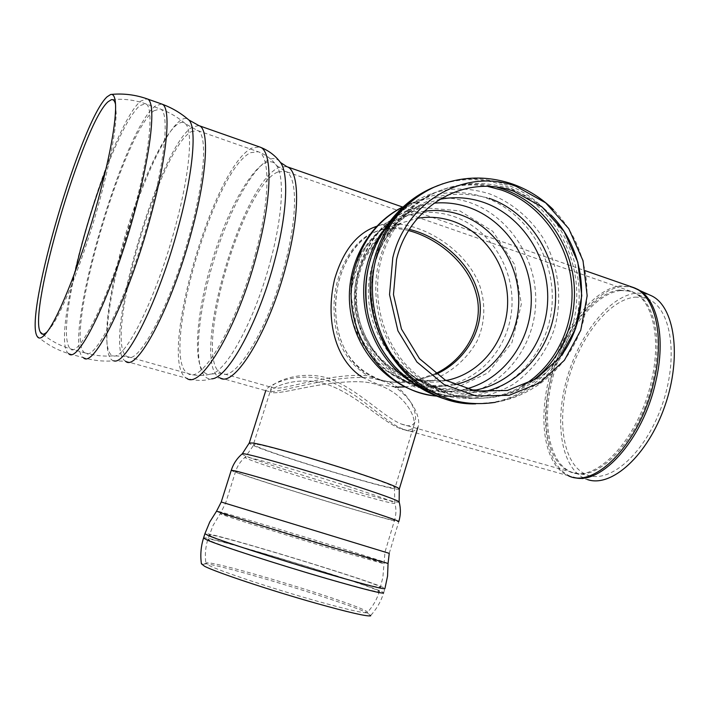 <?xml version="1.0" encoding="UTF-8"?>
<svg xmlns="http://www.w3.org/2000/svg" width="710" height="710" viewBox="0 0 710 710"><rect width="100%" height="100%" fill="white"/><g stroke="black" fill="none" stroke-linecap="round" stroke-linejoin="round"><path stroke-width="0.53" stroke-dasharray="3.55 2.66" d="M378.883 379.859L367.727 375.661C330.265 372.91 286.654 389.435 274.708 388.13L271.903 387.447L271.699 386.604C273.714 382.521 299.558 369.466 328.792 378.368C358.222 389.257 383.311 416.992 401.398 424.039C408.401 426.843 412.892 426.177 414.862 422.033C417.968 414.347 411.063 394.263 389.79 382.149L378.883 379.859M273.27 392.71C285.251 393.695 326.059 379.93 363.121 381.909C400.68 385.042 418.154 416.956 413.46 426.674C411.525 430.659 406.999 431.227 399.881 428.37C381.598 421.536 354.716 392.772 324.514 383.577C296.265 375.759 271.77 387.518 270.253 391.201L270.43 391.982L273.27 392.71C285.251 393.695 326.059 379.93 363.121 381.909C400.68 385.042 418.154 416.956 413.46 426.674C411.525 430.659 406.999 431.227 399.881 428.37C381.598 421.536 354.716 392.772 324.514 383.577C296.265 375.759 271.77 387.518 270.253 391.201L270.43 391.982L273.27 392.71M389.79 382.149L412.528 381.163L435.443 373.629M408.685 230.581C395.568 227.36 383.817 228.008 373.442 232.525C353.553 240.388 335.697 269.525 334.117 302.353C332.875 336.673 344.084 361.106 367.727 375.661M380.533 379.814C351.272 368.596 336.274 344.838 335.546 308.522C335.049 273.394 353.633 240.424 375.421 231.85C385.521 227.466 396.855 226.65 409.421 229.401C396.855 226.65 385.521 227.466 375.421 231.85C358.479 239.243 346.32 255.538 338.945 280.707C328.526 324.736 343.294 368.987 380.533 379.814C391.166 382.876 402.579 383.311 414.791 381.11C402.579 383.311 391.166 382.876 380.533 379.814M436.215 374.197L414.791 381.11L436.215 374.197M115.552 104.468L116.174 113.405C115.659 132.663 109.943 162.466 99.027 202.811C84.037 257.588 62.444 312.338 50.472 327.931L47.171 331.836M573.343 477.235L587.481 479.57C562.409 471.404 554.075 426.595 566.074 381.572C577.825 336.513 608.47 296.097 636.231 293.141L643.784 293.345L650.857 295.511M634.953 297.144L642.097 297.366L648.78 299.425C671.411 309.152 678.742 357.68 662.146 404.913C645.825 452.243 611.115 483.297 588.244 475.292C564.299 467.544 556.294 424.695 567.814 381.572C579.094 338.404 608.479 299.815 634.953 297.144M269.117 391.538L266.241 390.802L266.019 389.843C267.892 385.699 294.242 371.481 324.31 379.584C356.5 389.755 384.172 422.281 403.75 429.461C411.081 432.408 415.785 431.689 417.888 427.305C422.947 416.575 405.472 380.205 365.144 377.507C325.659 376.469 281.905 392.594 269.117 391.538M367.354 612.757L367.558 612.224C364.771 605.967 208.19 558.371 205.891 563.119L208.971 565.435C219.727 571.035 272.356 588.546 315.302 600.651C346.24 609.322 363.591 613.351 367.354 612.757L370.673 615.845L370.868 615.277C367.833 608.523 204.027 558.743 201.4 563.811M362.402 377.356L377.853 384.332L395.647 387.11M404.789 386.914L413.797 385.77C440.28 380.427 464.038 364.896 477.324 340.605C485.374 322.58 485.888 302.238 478.957 283.441C461.527 241.941 407.114 215.006 376.628 226.286M619.289 290.035L631.172 291.419C652.02 298.058 661.968 337.303 651.292 381.501C638.494 439.747 594.794 484.655 569.42 471.511C546.602 461.837 539.99 418.146 552.06 374.809C563.917 331.437 593.125 292.973 619.289 290.035M278.071 171.9L285.269 171.35C297.321 174.811 297.987 215.112 284.896 264.333C268.433 329.076 234.673 383.702 221.076 373.087C192.17 359.899 241.72 185.647 278.071 171.9M68.621 353.58C47.978 339.726 109.269 126.069 140.828 101.051L147.068 98.85M198.711 125.555L192.17 127.152C158.064 147.707 100.971 347.474 125.519 361.23L113.831 360.84C103.545 361.656 93.392 360.591 83.363 357.654L83.354 357.645C61.264 343.471 122.28 130.507 155.162 106.109L161.56 103.979M113.822 360.84C100.066 358.195 107.929 294.827 127.489 231.265C146.792 167.631 175.716 111.142 188.008 119.253M125.519 361.23L186.73 378.27C156.839 363.2 212.814 166.317 251.89 148.079L259.514 146.934M286.467 166.548L279.279 167.338C241.187 182.186 189.614 363.706 219.745 377.729L211.713 378.838C192.073 381.27 195.117 319.704 214.455 258.342C233.359 196.821 265.744 145.373 279.802 161.623M270.971 259.026C255.529 319.172 225.567 373.788 210.169 374.161C191.203 376.575 194.442 316.234 213.488 256.505C232.108 196.599 263.587 147.644 276.447 165.43C284.541 176.053 282.784 214.571 270.971 259.026M255.644 253.177C237.246 324.674 201.48 385.033 188.061 373.575C159.28 359.366 213.248 169.681 250.665 152.677L258.174 151.745C270.35 155.046 270.182 198.88 255.644 253.177M190.901 131.82L197.345 130.445C207.542 133.027 205.279 176.959 190.245 232.223C171.066 304.98 137.678 367.345 126.877 356.455C103.225 343.516 158.268 151.035 190.901 131.82M175.281 226.88C156.555 297.446 125.022 360.423 113.28 355.843C99.959 353.394 107.902 291.038 127.196 229.037C146.242 166.948 174.394 113.13 185.434 123.753C193.368 130.578 189.712 173.985 175.281 226.88M153.866 110.813L160.096 108.914C169.557 111.071 165.714 157.833 149.286 217.588C128.217 296.345 94.279 364.15 84.739 352.817L84.73 352.817C63.367 339.478 122.342 133.737 153.866 110.813M105.639 170.533C118.703 136.515 130.001 114.931 139.524 105.781L145.452 103.749C154.398 105.675 149.996 152.464 133.427 212.494C112.136 291.606 78.854 359.952 70.015 348.725C63.9 340.711 65.56 315.231 74.994 272.294M403.75 429.461L568.24 475.7C544.366 465.529 537.505 419.876 550.072 374.658C562.418 329.396 592.859 289.121 620.265 285.89L632.104 287.053M568.24 475.7L572.047 476.854C546.984 468.6 538.943 423 551.2 377.099C563.207 331.171 594.084 289.804 621.924 286.556L629.495 286.698L636.577 288.846M620.629 290.576L627.8 290.736L634.5 292.786C654.105 301.022 662.971 339.353 652.694 381.962C640.269 438.461 598.406 483.04 572.801 472.558C548.865 464.722 541.135 421.074 552.904 377.081C564.441 333.061 594.066 293.532 620.629 290.576M370.868 615.277C376.779 608.745 381.039 601.264 383.631 592.85C381.936 588.288 203.521 533.938 203.548 538.02M383.631 592.85L384.927 588.537C383.125 584.348 204.773 529.997 204.915 533.698L204.915 533.698M388.059 563.474C388.805 562.391 219.088 510.499 216.639 511.058M389.24 553.392L221.236 502.005M389.249 553.365L398.771 521.655C395.807 523.128 229.126 472.017 231.265 470.277M399.153 501.934C402.588 506.798 241.986 457.719 242.092 453.947M399.348 488.862L399.268 489.11C396.349 492.731 246.237 446.563 249.281 442.96M257.02 444.362C267.821 445.907 314.148 459.015 350.997 471.067C380.622 480.812 395.292 486.403 395.017 487.823C392.444 491.293 250.47 447.628 253.541 444.282L257.02 444.362M348.024 486.341C377.542 495.873 393.154 501.464 394.849 503.097C398.159 507.712 236.235 457.985 245.243 457.134C246.787 455.935 302.46 471.671 348.024 486.341M344.705 503.372C378.102 513.96 394.698 519.622 394.511 520.359C391.902 521.814 233.288 473.179 235.551 471.6L239.146 472.185C250.683 474.768 302.921 490.175 344.705 503.372M228.975 504.464L384.98 552.06L228.975 504.464M331.623 548.803L383.595 563.669C384.412 562.515 216.39 511.2 220.207 513.783C218.813 514.049 280.184 533.379 331.623 548.803M212.618 536.831C224.12 541.792 280.281 559.862 325.828 573.147C362.091 583.664 380.365 588.359 380.64 587.223L380.64 587.223C379.149 583.3 208.846 531.408 209.228 535.003L212.618 536.831M211.234 541.224C222.691 546.336 278.844 564.503 324.426 577.727C360.733 588.191 379.033 592.797 379.344 591.528C377.96 587.25 207.595 535.358 207.87 539.316L211.234 541.224M443.093 183.659C463.816 177.012 484.468 177.216 505.059 184.263C566.58 204.143 597.811 287.55 567.414 346.063M566.695 347.501C550.907 377.374 527.104 395.665 495.278 402.366C536.023 395.772 570.671 364.292 582.413 324.426C594.101 284.541 582.803 239.181 553.507 209.832M438.318 185.408C459.796 177.82 481.309 177.686 502.84 185.026C547.863 200.735 578.925 250.071 576.653 299.868C574.603 349.666 539.387 393.943 493.086 402.339L475.709 403.848M396.224 215.458C423.861 190.289 455.012 183.1 489.66 193.901C511.138 202.181 529.571 217.375 542.644 237.335C558.717 264.91 562.959 298.848 554.235 329.342C546.239 352.195 532.775 370.407 513.854 383.977C500.71 391.574 486.643 396.384 471.635 398.408C456.423 398.718 441.531 396.056 426.958 390.411M382.193 231.859C392.373 217.446 405.17 206.805 420.56 199.918C441.602 191.017 462.92 190.165 484.513 197.362C525.595 211.482 554.111 256.195 552.211 301.502C550.507 346.826 518.522 387.225 476.383 395.159C452.554 399.348 430.029 394.405 408.8 380.329M402.845 206.938L406.928 205.004C427.491 196.306 448.329 195.454 469.452 202.43C509.638 216.133 537.559 259.683 535.686 303.853C534.018 348.024 502.689 387.411 461.482 395.133L448.986 396.535L436.357 396.073M459.796 210.87L492.74 231.291L514.564 264.484L521.362 304.04L511.954 342.584L487.965 372.883L453.699 389L415.616 387.403L381.288 367.922L357.884 334.135L350.509 292.884L360.778 252.84L386.417 222.354L421.873 207.506L459.796 210.87M453.504 216.364C488.737 228.185 513.419 266.099 511.999 304.767C510.756 343.445 483.519 378.066 447.513 385.219C392.062 399.073 335.084 334.614 352.737 274.513C360.298 247.817 375.892 229.108 399.517 218.387C417.285 211.101 435.283 210.426 453.504 216.364M445.986 380.516C393.793 392.887 340.844 332.262 357.343 275.95C364.532 250.595 379.371 232.88 401.878 222.816L417.613 218.254M454.453 384.74C411.862 394.183 365.082 360.822 356.873 312.977C348.006 265.247 380.578 217.127 424.172 211.287M466.213 388.938L461.252 390.065C401.585 404.682 340.374 334.969 359.402 270.013C367.514 241.302 384.199 221.138 409.457 209.503L421.447 205.376L433.872 203.175M472.824 390.527C412.563 402.659 352.932 331.881 371.925 266.632C380.232 237.149 397.307 216.452 423.151 204.542L439.588 199.359M482.915 391.955L459.397 393.509C443.484 391.361 428.441 385.894 414.285 377.125C401.097 366.608 390.252 353.704 381.767 338.413C374.978 322.162 371.392 305.176 371.028 287.461L375.084 261.724C380.817 245.332 389.311 230.945 400.546 218.565C413.051 207.773 427.003 200.131 442.401 195.64C458.172 193.138 473.774 194.043 489.217 198.33M522.285 385.956C513.117 391.325 503.337 395 492.935 396.979L492.554 397.05C457.932 402.144 427.855 390.757 402.313 362.881C379.362 335.688 370.238 295.875 379.158 260.765C388.157 228.727 406.564 206.095 434.396 192.871L434.76 192.703C451.986 185.248 469.736 183.171 488.01 186.473M530.468 382.149C519.684 389.595 507.907 394.538 495.118 396.988C460.346 402.259 430.091 390.908 404.354 362.925C381.226 335.617 372.013 295.573 380.977 260.259C390.056 227.937 408.658 205.163 436.765 191.948C456.415 183.517 476.508 181.946 497.053 187.254M271.699 386.604L252.76 446.475L245.243 457.134C240.655 461.012 237.424 465.831 235.551 471.6L225.54 503.319L220.207 513.783L213.053 525.462L207.87 539.316C205.438 547.117 204.773 555.051 205.891 563.119M414.862 422.033L395.017 487.823L394.467 490.069L394.849 503.097C396.366 508.83 396.251 514.581 394.511 520.359L384.98 552.06L382.885 577.248L379.344 591.528C376.948 599.302 373.016 606.198 367.558 612.224M84.739 352.817C94.128 355.586 103.642 356.597 113.28 355.843L126.877 356.455L188.061 373.575C195.694 375.936 203.06 376.131 210.169 374.161L221.076 373.087L271.903 387.447M401.398 424.039L572.801 472.558L588.244 475.292M112.047 99.622C123.398 98.557 134.536 99.932 145.452 103.749L160.087 108.905C169.459 112.295 177.908 117.248 185.434 123.753L197.345 130.445L258.174 151.745C265.771 154.62 271.859 159.182 276.447 165.43L285.269 171.35L631.172 291.419L648.78 299.425M412.528 381.163L445.649 380.32M373.442 232.525L401.878 222.816L379.229 238.356L366.458 255.742L361.133 267.839L357.698 280.92L356.305 294.614L357.023 308.495L359.846 322.136L364.7 335.129L371.419 347.075L379.77 357.618L389.479 366.475L400.209 373.424L419.166 380.338L446.004 380.524M111.434 94.412L110.68 94.483M36.92 335.901C46.203 344.101 56.773 349.995 68.63 353.58L83.354 357.645M211.713 378.838C203.646 381.092 195.321 380.897 186.73 378.27M42.724 334.17C50.863 340.827 59.959 345.681 70.015 348.725L84.73 352.817M116.174 113.405L115.606 108.532M50.472 327.931L47.295 331.668M219.745 377.729L266.241 390.802M402.597 207.036L585.306 270.741M265.762 390.669L266.019 389.843M206.202 563.802L201.684 564.53M495.269 402.366L493.086 402.339M458.403 402.171C469.807 404.052 481.238 404.132 492.687 402.41M431.13 395.337C441.283 396.952 451.4 396.89 461.482 395.133L476.383 395.159C434.342 404.327 384.864 373.797 370.167 323.13C355.213 272.542 380.116 217.145 420.56 199.918L402.907 206.876M413.797 385.779L447.513 385.219C410.575 393.491 367.647 367.159 355.08 323.884C342.247 280.716 363.893 233.102 399.517 218.387L376.406 226.517M470.348 389.994L461.252 390.065C417.382 398.292 371.303 368.428 358.426 323.609C345.024 278.959 367.656 227.236 409.457 209.503L423.151 204.542L397.769 222.257L383.196 242.074C378.563 251.322 375.075 261.209 372.741 271.735C370.114 288.029 370.886 304.341 375.04 320.663C381.785 342.406 393.34 359.988 409.688 373.398C416.566 378.971 427.562 384.323 442.676 389.47L472.94 390.553M434.396 192.871C386.267 213.887 360.449 271.85 375.315 321.63C389.63 371.596 441.655 405.286 492.536 397.05M550.978 215.032C539.467 203.22 525.95 194.576 510.428 189.082C485.649 180.801 461.101 181.76 436.765 191.948L434.76 192.703M561.788 354.867C545.04 377.782 522.817 391.822 495.118 396.988L492.935 396.979"/><path stroke-width="1.06" d="M435.443 373.629C465.6 359.597 485.462 324.55 475.913 292.76C467.428 261.972 436.996 238.027 408.685 230.581M409.421 229.401C438.097 236.146 469.479 260.889 477.945 292.307C487.557 324.754 467.002 360.378 436.215 374.197C467.002 360.378 487.557 324.754 477.945 292.307C469.479 260.889 438.097 236.146 409.421 229.401M107.103 96.791L110.68 94.483C114.035 93.738 115.677 98.415 115.606 108.532C115.055 128.457 109.091 159.439 97.705 201.498C82.076 258.591 59.622 315.613 47.295 331.668C42.263 338.395 38.801 339.815 36.929 335.91C24.371 314.024 81.26 120.088 107.103 96.791M47.171 331.836C43.993 334.863 41.712 334.951 40.319 332.111C27.983 311.158 82.999 123.718 107.956 101.832L111.364 99.693C113.369 99.258 114.763 100.847 115.552 104.468M632.104 287.053L650.857 295.511C674.535 305.637 682.274 356.447 664.879 405.951C647.76 455.563 611.381 487.974 587.481 479.57M383.631 592.85C383.382 594.199 364.195 589.38 326.067 578.393C278.045 564.468 218.857 545.307 207 539.99L203.548 538.02C200.903 546.469 200.193 555.069 201.4 563.811L204.542 566.252C215.654 572.145 270.98 590.605 316.145 603.305C348.645 612.384 366.821 616.564 370.673 615.845M376.628 226.286L372.502 227.892C355.071 235.551 342.424 252.689 334.57 279.314C325.047 319.571 335.058 359.908 362.402 377.356M395.647 387.11L404.789 386.914M392.79 257.774C406.226 200.468 466.319 167.374 516.197 186.366L545.67 202.847L568.728 228.584L583.025 260.703L587.17 295.786L580.771 330.177L564.423 360.281L539.742 382.85L509.212 395.292L476.091 395.985L444.07 384.536L416.912 362.002L397.928 330.825L389.533 294.632L392.79 257.774M396.553 259.469C409.324 204.95 466.479 173.338 514.049 191.363L542.165 207.036L564.166 231.558L577.825 262.185L581.783 295.644L575.668 328.455L560.066 357.148L536.503 378.643L507.384 390.464L475.824 391.077L445.339 380.143L419.495 358.665L401.443 328.978L393.464 294.543L396.553 259.469M111.434 94.412C123.549 93.285 135.424 94.758 147.068 98.85C156.386 100.776 151.86 149.34 134.607 211.891C112.411 294.384 77.754 365.375 68.621 353.58M161.56 103.979L161.729 104.042C171.58 106.198 167.64 154.745 150.529 217.003C128.554 299.123 93.232 369.555 83.363 357.654M188.008 119.253L188.754 119.901C197.069 126.957 193.36 171.98 178.37 226.969C158.907 300.392 126.043 365.712 113.822 360.84M198.711 125.555L198.969 125.643C209.61 128.262 207.302 173.985 191.602 231.7C171.563 307.741 136.71 372.688 125.519 361.23M259.514 146.934L259.816 147.041C272.507 150.413 272.392 196.04 257.215 252.733C237.992 327.452 200.655 390.305 186.73 378.27M279.802 161.623L280.45 162.475C288.899 173.506 287.168 213.408 274.93 259.505C258.928 321.932 227.75 378.492 211.713 378.838M286.467 166.548L286.902 166.699C299.505 170.258 300.259 212.361 286.547 263.942C269.285 331.836 233.909 388.92 219.745 377.729M74.994 272.294C82.848 237.779 93.063 203.859 105.639 170.533M585.306 270.741L632.85 287.31C654.638 294.215 665.101 335.218 653.928 381.518C640.518 442.587 594.714 489.483 568.24 475.7M636.577 288.846C657.069 297.419 666.406 337.472 655.658 382.095C642.861 440.227 600.154 486.59 573.343 477.235M203.548 538.02L204.915 533.698L208.394 535.588C220.295 540.745 279.491 559.799 327.47 573.786C365.561 584.836 384.705 589.744 384.927 588.537L387.553 576.129L388.059 563.474L333.647 547.809C279.589 531.577 215.095 511.306 216.594 511.111L216.639 511.058M204.915 533.698L209.796 521.912L216.594 511.111L221.236 502.005L389.249 553.365M221.236 502.005L231.265 470.277L234.983 470.872C246.973 473.552 302.22 489.838 346.391 503.789C381.581 514.945 399.038 520.9 398.771 521.655M242.092 453.947L242.332 453.743C243.929 452.385 302.371 468.831 350.181 484.273C381.101 494.284 397.423 500.177 399.153 501.934C400.875 508.44 400.76 514.972 398.816 521.522M231.265 470.277C233.404 463.692 237.096 458.181 242.332 453.743L249.281 442.96L252.902 443.031C264.209 444.62 313.5 458.562 352.692 471.369C384.092 481.717 399.623 487.628 399.268 489.11L399.153 501.934M495.278 402.366C458.864 407.7 427.216 395.674 400.325 366.298C376.158 337.632 366.555 295.662 375.963 258.662C385.441 224.955 404.789 201.143 434.014 187.209L443.093 183.659M567.414 346.063L566.695 347.501M475.709 403.848C410.664 406.209 354.272 328.535 374.161 259.177C383.542 225.762 402.703 202.093 431.644 188.159L438.318 185.408M426.958 390.411C396.925 376.77 373.637 346.178 367.354 311.113C362.029 273.43 371.649 241.542 396.224 215.458M408.8 380.329C373.833 356.988 355.648 307.536 367.07 265.096C370.212 252.938 375.253 241.861 382.193 231.859M436.357 396.073C381.439 391.973 338.2 326.263 354.663 268.522C362.553 240.273 378.608 219.745 402.845 206.938M417.613 218.254C429.373 216.346 440.945 217.278 452.332 221.041C485.507 232.126 508.83 267.768 507.606 304.208C506.541 340.658 481.016 373.362 447.176 380.285L445.986 380.516M424.172 211.287C436.268 209.574 448.143 210.666 459.805 214.562C495.163 226.463 519.986 264.502 518.717 303.374C517.608 342.264 490.512 377.223 454.453 384.74M433.872 203.175C445.578 202.084 457.036 203.433 468.254 207.222C505.467 219.869 531.799 259.514 531.293 300.516C530.929 341.528 503.736 379.184 466.213 388.938M439.588 199.359C454.373 196.448 468.937 197.415 483.297 202.279C522.214 215.591 549.336 257.881 547.659 300.845C546.167 343.817 516.001 382.22 476.144 389.959L472.824 390.527M489.217 198.33C529.163 212.077 557.048 255.414 555.566 299.567C554.27 343.738 523.705 383.444 482.915 391.955M488.01 186.473L501.597 190.076C539.13 203.184 567.148 240.841 571.479 282.367C575.801 323.911 556.152 365.969 522.285 385.956M497.053 187.254L503.807 189.321C540.301 202.101 567.947 238.001 573.467 278.267C578.925 318.55 561.938 360.227 530.468 382.149M147.068 98.85L161.711 104.033M161.729 104.042C171.722 107.663 180.73 112.952 188.762 119.91L198.969 125.643L259.816 147.041C268.362 150.271 275.24 155.419 280.45 162.475L286.902 166.699L402.597 207.036M42.724 334.17L40.319 332.102M112.047 99.622L111.364 99.693M389.24 553.392L388.059 563.474M399.348 488.862L417.888 427.305M249.281 442.96L265.762 390.669M432.026 187.981L434.014 187.209C459.849 176.213 485.951 175.121 512.309 183.952C527.974 189.499 541.703 198.125 553.507 209.832M431.644 188.159C387.154 208.039 360.085 258.192 366.582 306.108C372.874 354.05 411.321 394.37 458.403 402.171M431.13 395.337C390.757 388.849 357.05 353.846 350.536 311.752C343.871 269.693 365.65 225.274 402.907 206.876M376.406 226.517L372.502 227.892M446.004 380.524L447.176 380.285L445.649 380.32M472.94 390.553L476.144 389.959L470.348 389.994M561.788 354.867C591.918 313.518 587.019 251.278 550.978 215.032"/></g></svg>
